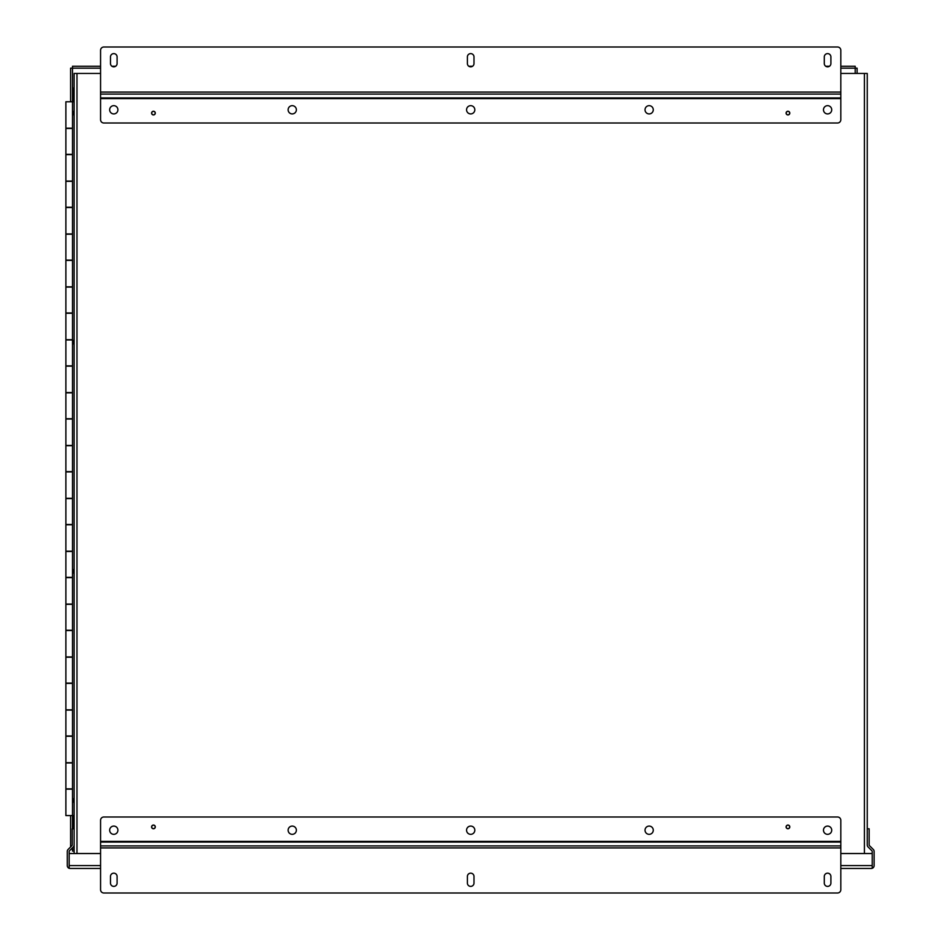<?xml version="1.0" encoding="UTF-8"?>
<svg xmlns="http://www.w3.org/2000/svg" width="940" height="940" viewBox="0 0 940 940"><rect width="100%" height="100%" fill="white"/><g stroke="black" fill="none" stroke-linecap="round" stroke-linejoin="round"><path stroke-width="1.41" d="M872.214 868.302L872.214 851.476A0.952 0.952 0 0 0 871.932 850.806L868.09 846.964A2.855 2.855 0 0 1 867.256 844.943L867.256 828.81L869.159 828.81L869.159 844.943A0.952 0.952 0 0 0 869.441 845.612L873.284 849.455A2.855 2.855 0 0 1 874.118 851.476L874.118 865.611A2.855 2.855 0 0 1 872.214 868.302L871.263 868.466L872.214 868.302L872.214 865.67M69.172 865.67L69.172 853.532L100.568 853.532M69.172 868.302L69.172 865.611L69.172 868.302L70.124 868.466L69.172 868.302A2.855 2.855 0 0 1 67.269 865.611L67.269 851.476A2.855 2.855 0 0 1 68.103 849.455L71.945 845.612A0.952 0.952 0 0 0 72.227 844.943L72.227 828.81L74.131 828.81L74.131 844.943A2.855 2.855 0 0 1 73.297 846.964L69.454 850.806A0.952 0.952 0 0 0 69.172 851.476L69.172 865.611L100.568 865.611M840.818 865.611L872.214 865.611L872.214 853.532L840.818 853.532M871.263 868.466L840.818 868.466L871.263 868.466M100.568 868.466L70.124 868.466L100.568 868.466M100.568 73.438L74.131 73.438L74.131 842.98M113.787 826.084A4.124 4.124 0 0 0 109.663 830.208A4.124 4.124 0 0 0 113.787 834.332A4.124 4.124 0 0 0 117.911 830.208A4.124 4.124 0 0 0 113.787 826.084M292.246 826.084A4.124 4.124 0 0 0 288.122 830.208A4.124 4.124 0 0 0 292.246 834.332A4.124 4.124 0 0 0 296.37 830.208A4.124 4.124 0 0 0 292.246 826.084M470.693 826.084A4.124 4.124 0 0 0 466.569 830.208A4.124 4.124 0 0 0 470.693 834.332A4.124 4.124 0 0 0 474.818 830.208A4.124 4.124 0 0 0 470.693 826.084M649.152 826.084A4.124 4.124 0 0 0 645.028 830.208A4.124 4.124 0 0 0 649.152 834.332A4.124 4.124 0 0 0 653.277 830.208A4.124 4.124 0 0 0 649.152 826.084M827.6 826.084A4.124 4.124 0 0 0 823.475 830.208A4.124 4.124 0 0 0 827.6 834.332A4.124 4.124 0 0 0 831.724 830.208A4.124 4.124 0 0 0 827.6 826.084M153.443 825.05A1.857 1.857 0 0 0 151.599 826.906A1.857 1.857 0 0 0 153.443 828.763A1.857 1.857 0 0 0 155.3 826.906A1.857 1.857 0 0 0 153.443 825.05M787.943 825.05A1.857 1.857 0 0 0 786.099 826.906A1.857 1.857 0 0 0 787.943 828.763A1.857 1.857 0 0 0 789.8 826.906A1.857 1.857 0 0 0 787.943 825.05M100.568 847.915L840.818 847.915L840.818 889.698A3.302 3.302 0 0 1 837.516 893L103.87 893A3.302 3.302 0 0 1 100.568 889.698L100.568 820.291A3.302 3.302 0 0 1 103.87 816.989L837.516 816.989A3.302 3.302 0 0 1 840.818 820.291L840.818 845.894L100.568 845.894M117.089 876.48A3.302 3.302 0 0 0 113.787 873.166A3.302 3.302 0 0 0 110.485 876.48L110.485 883.083A3.302 3.302 0 0 0 113.787 886.397A3.302 3.302 0 0 0 117.089 883.083L117.089 876.48M473.995 876.48A3.302 3.302 0 0 0 470.693 873.166A3.302 3.302 0 0 0 467.392 876.48L467.392 883.083A3.302 3.302 0 0 0 470.693 886.385A3.302 3.302 0 0 0 473.995 883.083L473.995 876.48M830.901 876.48A3.302 3.302 0 0 0 827.6 873.166A3.302 3.302 0 0 0 824.298 876.48L824.298 883.083A3.302 3.302 0 0 0 827.6 886.397A3.302 3.302 0 0 0 830.901 883.083L830.901 876.48M840.818 847.915L840.818 845.894M827.6 113.916A4.124 4.124 0 0 0 831.724 109.792A4.124 4.124 0 0 0 827.6 105.668A4.124 4.124 0 0 0 823.475 109.792A4.124 4.124 0 0 0 827.6 113.916M649.152 113.916A4.124 4.124 0 0 0 653.277 109.792A4.124 4.124 0 0 0 649.152 105.668A4.124 4.124 0 0 0 645.028 109.792A4.124 4.124 0 0 0 649.152 113.916M470.693 113.916A4.124 4.124 0 0 0 474.818 109.792A4.124 4.124 0 0 0 470.693 105.668A4.124 4.124 0 0 0 466.569 109.792A4.124 4.124 0 0 0 470.693 113.916M292.246 113.916A4.124 4.124 0 0 0 296.37 109.792A4.124 4.124 0 0 0 292.246 105.668A4.124 4.124 0 0 0 288.122 109.792A4.124 4.124 0 0 0 292.246 113.916M113.787 113.916A4.124 4.124 0 0 0 117.911 109.792A4.124 4.124 0 0 0 113.787 105.668A4.124 4.124 0 0 0 109.663 109.792A4.124 4.124 0 0 0 113.787 113.916M787.943 114.95A1.857 1.857 0 0 0 789.8 113.094A1.857 1.857 0 0 0 787.943 111.249A1.857 1.857 0 0 0 786.099 113.094A1.857 1.857 0 0 0 787.943 114.95M153.443 114.95A1.857 1.857 0 0 0 155.3 113.094A1.857 1.857 0 0 0 153.443 111.249A1.857 1.857 0 0 0 151.599 113.094A1.857 1.857 0 0 0 153.443 114.95M840.818 92.085L100.568 92.085L100.568 50.302A3.302 3.302 0 0 1 103.87 47L837.516 47A3.302 3.302 0 0 1 840.818 50.302L840.818 119.709A3.302 3.302 0 0 1 837.516 123.011L103.87 123.011A3.302 3.302 0 0 1 100.568 119.709L100.568 94.106L840.818 94.106M824.298 63.521A3.302 3.302 0 0 0 827.6 66.834A3.302 3.302 0 0 0 830.901 63.521L830.901 56.917A3.302 3.302 0 0 0 827.6 53.615A3.302 3.302 0 0 0 824.298 56.917L824.298 63.521M467.392 63.521A3.302 3.302 0 0 0 470.693 66.834A3.302 3.302 0 0 0 473.995 63.521L473.995 56.917A3.302 3.302 0 0 0 470.693 53.615A3.302 3.302 0 0 0 467.392 56.917L467.392 63.521M110.485 63.521A3.302 3.302 0 0 0 113.787 66.834A3.302 3.302 0 0 0 117.089 63.521L117.089 56.917A3.302 3.302 0 0 0 113.787 53.615A3.302 3.302 0 0 0 110.485 56.917L110.485 63.521M100.568 92.085L100.568 94.106M72.498 789.142L65.882 789.142L65.882 815.579L74.131 815.579L74.131 73.438M72.498 128.204L65.882 128.204L65.882 101.767L74.131 101.767L72.498 101.743L72.498 68.174L100.568 68.174M72.498 181.079L65.882 181.079L65.882 154.642L72.498 154.642M72.498 233.954L65.882 233.954L65.882 207.517L72.498 207.517M72.498 286.829L65.882 286.829L65.882 260.392L72.498 260.392M72.498 339.704L65.882 339.704L65.882 313.267L72.498 313.267M72.498 392.579L65.882 392.579L65.882 366.142L72.498 366.142M72.498 445.454L65.882 445.454L65.882 419.017L72.498 419.017M72.498 498.329L65.882 498.329L65.882 471.892L72.498 471.892M72.498 551.204L65.882 551.204L65.882 524.767L72.498 524.767M72.498 604.079L65.882 604.079L65.882 577.642L72.498 577.642M72.498 656.954L65.882 656.954L65.882 630.517L72.498 630.517M72.498 709.829L65.882 709.829L65.882 683.392L72.498 683.392M72.498 762.704L65.882 762.704L65.882 736.267L72.498 736.267M72.498 762.963L65.882 762.963L65.882 788.871L72.498 788.871M72.498 710.088L65.882 710.088L65.882 735.996L72.498 735.996M72.498 657.213L65.882 657.213L65.882 683.121L72.498 683.121M72.498 604.338L65.882 604.338L65.882 630.246L72.498 630.246M72.498 551.463L65.882 551.463L65.882 577.371L72.498 577.371M72.498 498.588L65.882 498.588L65.882 524.496L72.498 524.496M72.498 445.713L65.882 445.713L65.882 471.622L72.498 471.622M72.498 392.838L65.882 392.838L65.882 418.747L72.498 418.747M72.498 339.963L65.882 339.963L65.882 365.872L72.498 365.872M72.498 287.088L65.882 287.088L65.882 312.997L72.498 312.997M72.498 234.213L65.882 234.213L65.882 260.122L72.498 260.122M72.498 181.338L65.882 181.338L65.882 207.246L72.498 207.246M72.498 128.463L65.882 128.463L65.882 154.371L72.498 154.371M72.498 828.81L72.498 101.767M840.818 68.174L855.2 68.174L855.2 73.438M74.131 849.161L72.498 849.161L72.498 847.763M840.818 66.27L855.2 66.27L855.2 68.174L857.104 68.174L857.104 73.438M70.594 101.767L70.594 68.174L72.498 68.174L72.498 66.27L100.568 66.27M111.954 66.27L115.62 66.27M468.86 66.27L472.526 66.27M825.766 66.27L829.433 66.27M70.594 846.975L70.594 815.579M74.131 851.076L72.498 851.076L72.498 849.161L71.088 849.161M73.179 98.324L72.498 98.324M867.256 840.125L867.256 73.438L840.818 73.438M74.131 853.532L74.131 840.125M74.131 833.522L74.131 815.579M867.256 833.522L867.256 73.438M74.131 113.023L73.179 113.023L73.179 111.367L74.131 111.367M73.179 113.023L74.131 113.164L73.179 113.164L73.179 114.821L74.131 114.821M74.131 800.398L73.179 800.398L73.179 798.741L74.131 798.741M73.179 800.398L74.131 800.539L73.179 800.539L73.179 802.196L74.131 802.196M74.131 571.273L73.179 571.273L73.179 569.616L74.131 569.616M73.179 571.273L74.131 571.414L73.179 571.414L73.179 573.071L74.131 573.071M73.179 340.491L74.131 340.491L73.179 340.491L73.179 342.148L74.131 342.148M73.179 342.148L74.131 342.289M73.179 342.289L73.179 343.946L74.131 343.946M74.131 99.969L73.179 99.969L73.179 98.3L74.131 98.3M73.179 99.969L74.131 100.098L73.179 100.098L73.179 101.767M789.612 826.977L789.67 826.977A1.727 1.727 0 0 1 788.014 828.634L787.873 828.634A1.727 1.727 0 0 1 786.216 826.977L786.216 826.836A1.727 1.727 0 0 1 787.873 825.179L788.014 825.179A1.727 1.727 0 0 1 789.67 826.836L789.612 826.977M155.112 826.977L155.171 826.977A1.727 1.727 0 0 1 153.514 828.634L153.373 828.634A1.727 1.727 0 0 1 151.716 826.977L151.716 826.836A1.727 1.727 0 0 1 153.373 825.179L153.514 825.179A1.727 1.727 0 0 1 155.171 826.836L155.112 826.977M789.612 113.164L789.67 113.164A1.727 1.727 0 0 1 788.014 114.821L787.873 114.821A1.727 1.727 0 0 1 786.216 113.164L786.216 113.023A1.727 1.727 0 0 1 787.873 111.367L788.014 111.367A1.727 1.727 0 0 1 789.67 113.023L789.612 113.164M155.112 113.164L155.171 113.164A1.727 1.727 0 0 1 153.514 114.821L153.373 114.821A1.727 1.727 0 0 1 151.716 113.164L151.716 113.023A1.727 1.727 0 0 1 153.373 111.367L153.514 111.367A1.727 1.727 0 0 1 155.171 113.023L155.112 113.164M74.131 88.008L72.498 88.008M100.568 842.052L840.818 842.052M840.818 841.382L100.568 841.382M840.818 97.948L100.568 97.948M100.568 98.618L840.818 98.618M73.449 828.81L73.449 815.579M73.449 98.3L73.449 88.008M76.986 853.532L76.986 73.438M864.4 853.532L864.4 73.438"/></g></svg>
